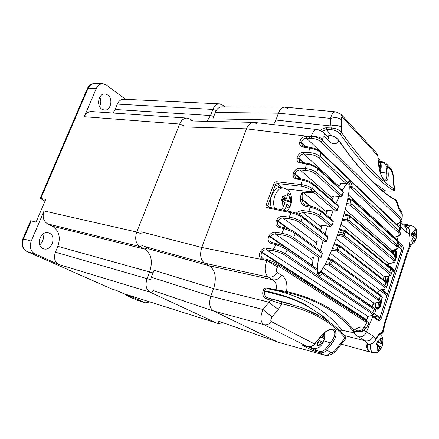 <?xml version="1.0" encoding="UTF-8"?>
<svg xmlns="http://www.w3.org/2000/svg" width="439" height="439" viewBox="0 0 439 439"><rect width="100%" height="100%" fill="white"/><g stroke="black" fill="none" stroke-linecap="round" stroke-linejoin="round"><path stroke-width="0.66" d="M101.799 109.152L104.279 110.107C110.655 111.149 113.509 98.78 107.769 95.011L105.102 93.979C98.737 93.019 96.004 105.547 101.799 109.152M99.527 106.419C101.146 103.417 101.228 100.328 99.774 97.145M42.923 248.556L43.642 248.825C51.407 251.547 56.96 236.407 49.398 233.224L48.46 232.873C40.712 230.25 35.274 245.56 42.923 248.556M39.664 244.896C43.033 241.949 44.087 238.372 42.813 234.163M45.014 201.144L40.218 198.379L45.76 199.399L36.086 222.019L30.609 220.768L22.855 238.832L23.481 238.926C21.555 244.764 22.784 248.99 27.185 251.596L111.506 288.857M111.78 288.977L116.593 290.492L130.965 296.857L126.031 295.282L125.175 294.295M149.803 301.922L145.271 302.811L126.52 294.525L216.427 322.983L150.143 292.22L58.782 264.487L34.89 253.896C30.489 251.273 29.259 247.003 31.202 241.088L44.059 210.945C42.144 216.784 43.329 221.091 47.615 223.879L139.997 246.619L143.015 245.308M58.782 264.487C54.666 262.012 53.536 257.912 55.396 252.178L57.838 246.339C60.851 237.269 59.024 230.563 52.356 226.217L47.615 223.879M126.52 294.525L216.427 322.983C217.623 323.263 218.682 322.78 219.599 321.518M44.059 210.945L136.748 232.033L179.672 124.039L84.255 116.719L96.218 88.673C97.793 85.331 100.087 83.69 103.099 83.756L106.474 85.056L125.543 99.307M84.255 116.719C85.967 113.125 88.458 111.407 91.729 111.572L186.811 118.08M206.978 121.307L210.506 115.523L115.095 109.481L113.048 113.032M115.095 109.481L117.345 104.103L212.882 109.421L216.306 110.469M219.22 103.845L124.045 99.236C121.126 99.143 118.892 100.761 117.345 104.103M372.491 315.8L379.938 317.611L374.445 313.589M379.51 290.272L386.836 295.491M378.616 302.575L378.956 306.806L378.797 307.316L378.199 307.481M376.503 308.612L377.93 308.123L378.199 307.519L377.809 302.701M384.344 293.609L387.22 294.278L387.494 293.932L381.886 289.724M392.257 270.967L394.26 272.389M386.002 276.625L386.397 281.931M385.552 281.24L385.217 276.757M392.268 270.402L394.699 270.907L394.979 270.556L387.867 264.668M398.447 246.619L401.68 249.314M393.168 250.631L393.618 253.78M392.795 253.067L392.521 251.36M374.198 316.245L374.012 316.815M325.996 214.715L327.609 210.479M331.917 200.085L333.722 196.145M338.573 187.135L341.586 183.486M330.287 218.254L333.036 210.923M335.994 203.63L339.171 196.524M342.25 190.493C344.884 185.823 346.815 183.568 348.045 183.727L348.478 183.952C351.2 185.949 346.541 208.371 338.557 231.693C330.929 254.351 321.485 273.782 318.505 272.581L317.754 271.785M317.364 269.206C317.32 266.66 317.776 262.956 318.725 258.094M320.327 250.839L322.72 241.741M325.003 234.025L327.576 226.041M312.211 265.661L313.402 257.408L312.305 257.885L313.194 258.511M315.668 247.42L317.139 241.06C316.031 240.984 315.745 241.187 316.283 241.669L317.046 242.235M320.536 230.541L322.171 225.525M368.239 344.313L365.33 340.867C369.034 341.405 371.679 339.808 373.265 336.065L364.035 330.49M367.553 344.171L368.233 344.341C372.288 344.406 373.496 343.463 376.064 339.182L376.02 338.996C374.11 342.777 371.443 344.494 368.014 344.149L367.262 343.973C366.104 343.918 365.758 344.423 366.225 345.488L366.719 347.814L368.694 351.634L369.177 351.837L341.224 344.127M406.766 225.728L406.064 225.251L404.506 226.014M405.817 226.711L405.718 226.694C408.863 227.567 410.13 230.009 409.532 234.02C408.594 238.717 408.753 242.515 410.004 245.406L410.163 247.02L407.271 253.912M405.208 226.672L405.773 226.7C409.247 227.978 410.525 230.437 409.62 234.069L406.481 232.363L400.428 226.546L400.121 227.973M367.531 344.176L367.569 345.043L366.225 345.488M342.019 330.26L339.051 330.205M350.509 332.076L341.778 330.155C334.908 321.013 325.628 312.826 313.929 305.588C301.549 298.141 287.166 292.742 270.781 289.378L269.617 289.142M320.766 316.607L301.258 307.498C319.987 314.56 334.617 324.24 345.147 336.537L345.136 337.937L340.516 343.49L341.498 343.764L345.427 339.051L345.136 337.937C331.522 321.683 310.444 310.307 281.904 303.81C278.93 303.19 275.149 301.983 270.55 300.177L266.1 298.707C263.12 297.011 262.116 294.36 263.082 290.761L263.164 290.508C263.823 288.621 265.096 287.781 266.994 287.984L267.669 288.769M266.994 287.984L276.032 289.729L276.526 290.464L285.405 292.187C301.697 295.721 315.575 301.061 327.022 308.205C337.311 314.609 345.877 322.078 352.72 330.605C352.868 331.489 354.591 332.597 350.163 332.005M333.305 221.816L321.337 211.817C318.505 209.837 314.823 208.311 310.285 207.235L308.853 211.324L309.001 213.189C312.985 213.793 316.173 214.94 318.582 216.625L330.518 226.261L322.001 225.443C320.898 225.394 320.602 225.613 321.118 226.118L321.798 226.656M296.204 213.184C298.076 211.466 300.265 210.599 302.784 210.588L308.853 211.324C313.441 212.119 317.161 213.552 320.02 215.615L318.582 216.625M336.219 333.821L334.77 332.202M268.503 260.003L267.51 260.909L277.475 267.027L278.183 265.858C275.549 264.229 271.993 262.582 267.516 260.914L266.808 260.684L267.867 259.817L268.591 260.047C272.229 261.271 275.28 262.61 277.739 264.086M311.152 136.551L311.377 138.329L312.014 138.378C315.789 138.812 318.785 139.964 321.008 141.824L399.495 218.721C401.219 220.499 401.092 221.821 399.111 222.694L396.477 224.428M311.262 136.562L311.909 136.595L312.014 138.367M372.706 181.817L385.382 190.778M320.618 130.416C322.264 128.77 324.245 127.897 326.556 127.798L331.215 127.996L331.253 129.653C335.363 130.163 338.304 131.579 340.071 133.906C350.613 148.843 360.556 161.102 369.901 170.672C378.089 179.019 385.722 185.494 392.801 190.087C393.904 190.855 392.867 191.179 389.7 191.064L385.376 190.789L383.434 191.366M344.203 335.473L365.33 340.867L358.416 336.762C353.28 333.662 352.764 331.944 356.863 331.621L359.739 332.01C360.973 331.505 361.824 332.894 365.879 328.509L365.791 328.076L364.112 327.132C361.297 326.49 357.9 327.499 353.922 330.166C339.737 311.624 317.271 298.745 286.519 291.529L276.032 289.729C276.905 285.087 275.862 281.783 272.904 279.808L268.372 277.069C264.635 273.909 264.113 268.448 266.808 260.684L262.132 259.262C259.208 257.847 258.571 255.322 260.228 251.706L260.47 251.3C261.99 249.006 263.905 247.953 266.226 248.123L273.431 249.248C278.096 250.29 282.008 251.766 285.18 253.676L287.238 249.862C284.209 247.936 280.428 246.23 275.895 244.748L270.94 243.365C268.196 242.065 267.483 239.694 268.8 236.253L269.008 235.853C270.506 233.361 272.493 232.176 274.973 232.291L281.811 233.235C286.524 234.174 290.409 235.622 293.466 237.581L295.299 233.718C292.55 231.814 288.785 230.135 283.995 228.686L278.732 227.325C276.071 226.178 275.286 223.961 276.383 220.674L276.565 220.268C278.019 217.59 280.066 216.273 282.7 216.328L289.186 217.107C293.943 217.947 297.801 219.368 300.77 221.377L326.451 241.06L327.785 237.241L304.809 219.412L304.49 218.073L304.918 218.386M305.259 219.73L304.847 218.353M339.896 246.652L338.409 245.906L336.784 249.434L336.938 250.993L383.615 286.557C385.876 288.302 385.42 289.317 382.259 289.608L379.483 289.959L377.611 292.879M317.556 241.11L317.139 241.06M348.132 215.922L343.797 214.891M348.127 215.917L348.939 215.083L349.4 215.297L344.072 213.925M398.338 247.168L398.914 244.199L397.63 241.708L352.193 200.244L347.65 199.394M346.739 203.548L350.157 203.91L350.651 199.778L351.392 199.065L351.886 199.301L347.875 198.274M326.012 262.709L329.107 263.246L329.173 265.035L377.891 299.936C380.048 301.571 379.719 302.487 376.914 302.68L373.852 303.108C373.375 303.426 372.782 304.589 372.074 306.598L371.992 306.795M313.484 257.375L313.1 257.325C311.964 257.232 311.701 257.419 312.305 257.885M391.165 274.37L392.153 271.297C392.466 270.775 392.016 270.012 390.803 269.003L345.559 231.754L344.022 231.161L342.81 234.739L342.958 236.308L388.493 273.074C390.677 274.962 390.161 276.082 386.946 276.416L384.41 276.773L382.726 279.034M322.451 225.487L330.721 226.343L331.922 225.289L332.559 223.44M339.149 229.932L344.017 231.161L344.818 230.404L345.241 230.601L345.559 231.754L344.961 233.564L338.458 231.979M337.75 234.031L342.81 234.739L344.335 235.37L342.958 236.308L337.24 235.496M333.854 244.677L338.398 245.895L339.182 245.203L339.566 245.385L334.167 243.859M341.07 224.005L388.564 263.559L391.407 263.186C393.695 262.807 394.913 262.154 395.067 261.227L395.956 257.77L394.645 255.366L349.713 216.345L348.143 215.928L347.287 219.615L347.463 221.102L392.526 259.515C394.661 261.468 394.145 262.67 390.984 263.126L388.564 263.559L387.214 265.244M342.596 219.039L348.846 220.087M331.928 225.289L330.721 226.343M344.961 233.564L344.335 235.37L389.755 272.262C390.973 273.294 391.401 274.123 391.045 274.748C390.919 275.588 389.684 276.164 387.335 276.477L386.946 276.416M349.4 215.297L349.713 216.339L348.857 220.087L347.463 221.102L342.173 220.438M351.886 199.301L352.193 200.244L351.776 204.179L350.366 205.271L395.709 245.917C397.756 247.881 397.306 249.16 394.365 249.753L391.945 250.351L391.017 251.52M346.431 204.843L350.366 205.271L350.157 203.91L351.776 204.179L396.999 244.967L398.244 247.645C397.975 248.677 396.845 249.396 394.848 249.802L394.365 249.753M380.602 301.176L382.007 298.081C382.336 297.691 381.853 297.016 380.553 296.062L331.138 260.003L332.241 259.581L328.114 258.357M332.241 259.581L332.548 260.958L330.501 264.256L329.173 265.035L325.167 264.338M331.138 260.003L329.113 263.235L379.104 299.261C380.41 300.238 380.865 300.973 380.465 301.472C380.251 302.153 379.192 302.575 377.288 302.74L376.914 302.68M336.817 249.336L338.277 250.126L336.938 250.993L331.67 250.164M387.461 284.73C387.785 284.263 387.335 283.545 386.106 282.579L339.885 246.647L338.288 250.131L384.855 285.816C386.117 286.821 386.561 287.605 386.177 288.171C386.029 288.933 384.849 289.433 382.632 289.669L382.259 289.608M322.1 225.745L321.118 226.118M335.895 211.143L327.467 210.402C326.325 210.358 326.023 210.605 326.561 211.137L327.165 211.642M327.944 210.44L335.895 211.148L337.207 210.314L337.125 210.007M327.483 210.808L326.561 211.137M331.922 225.289L320.02 215.615L321.337 211.817L321.03 210.616C318.494 208.755 315.235 207.307 311.24 206.275L311.394 206.357M332.674 223.654L333.196 221.58L332.883 220.4L321.134 210.704M322.012 252.074L322.21 253.396L321.908 251.997L295.107 232.33M331.132 260.014L327.779 259.07M278.732 227.325L279.725 226.519L284.988 227.874L283.995 228.686L281.811 233.235L282.068 234.953C286.063 235.622 289.394 236.786 292.061 238.454L293.466 237.581L321.128 257.358L319.746 258.225M317.337 269.184L317.831 270.287L317.534 270.622L317.238 269.118L287.051 248.342M375.669 311.251L375.658 311.273C375.982 310.955 375.477 310.335 374.143 309.413L322.5 274.024L321.375 272.592L318.319 273.727C318.05 274.38 317.885 273.256 317.825 270.347M319.811 272.131L322.204 272.537L320.124 271.873L321.782 272.378M346.815 183.623L341.295 183.376C340.038 183.628 339.797 183.985 340.571 184.435M304.809 219.412L302.367 217.514L302.065 216.169C299.371 214.298 295.996 212.882 291.935 211.927L291.013 212.728L289.186 217.107L289.438 218.836C293.109 219.341 296.896 220.636 299.332 222.337L300.77 221.377L302.367 217.514C299.667 215.544 295.886 213.947 291.013 212.728L267.313 207.823C266.122 207.46 265.732 206.549 266.133 205.09L273.87 183.798C274.468 182.421 275.434 181.741 276.768 181.751L301.033 184.534C306.027 185.318 309.83 186.751 312.447 188.83L313.572 184.962C310.713 182.761 306.96 181.159 302.317 180.155L296.073 178.903C293.713 178.163 292.78 176.412 293.285 173.652L293.389 173.251C294.607 170.085 296.764 168.4 299.859 168.197L305.374 168.576C310.4 169.136 314.209 170.486 316.799 172.626L317.693 168.763C314.829 166.485 311.075 164.905 306.433 164.032L299.832 162.831C297.587 162.2 296.627 160.603 296.956 158.045L297.038 157.639C298.141 154.341 300.314 152.542 303.558 152.24L308.765 152.514C313.556 152.893 317.353 154.215 320.168 156.482L347.677 182.481L347.507 183.332L346.464 183.771L341.295 183.376M347.578 183.244L348.33 182.602C349.362 182.915 350.092 184.407 350.503 187.091L350.772 187.925L398.036 232.308C399.951 234.217 399.633 235.54 397.086 236.281L394.562 237.219L394.107 237.894M349.241 186.981L352.193 186.751L350.772 187.925L349.246 187.793M343.314 192.534L342.947 191.13L317.507 167.874M340.851 196.628L333.602 196.074C332.455 196.063 332.147 196.332 332.685 196.881L333.179 197.314M300.397 178.838L294.997 174.212L295.107 173.806C296.012 171.32 297.68 170.036 300.095 169.937L305.604 170.327C308.732 170.491 313.66 172.225 315.295 173.833L316.799 172.626L342.058 195.41L342.129 195.827L340.851 196.634L333.602 196.074M337.218 210.303L338.392 206.769L337.992 205.37L313.38 183.952M332.296 248.633L336.773 249.33M298.24 214.012L302.926 212.476L321.611 227.215M310.927 189.95L312.447 188.83L314.823 190.866L313.314 191.958L313.687 192.331L335.676 211.055L337.103 210.007L338.304 206.44L313.572 184.962L313.27 183.859C310.625 181.828 307.273 180.341 303.217 179.403L302.317 180.155L301.033 184.534L301.242 186.273C305.215 186.888 308.441 188.117 310.927 189.95L313.309 191.98L286.338 189.011M304.43 205.918L305.396 204.931L311.24 206.275L310.285 207.235L304.43 205.918C301.994 205.035 300.726 203.043 300.622 199.937L300.605 199.465C300.413 195.635 301.198 193.231 302.954 192.249L313.687 192.331L315.218 191.25L313.753 192.364L303.113 192.397L326.934 212.235M300.622 199.932L302.4 199.811L302.389 199.295C301.889 195.75 302.131 193.456 303.113 192.397L302.954 192.249M305.237 204.925L304.496 204.541C303.239 203.476 302.542 201.902 302.405 199.811L309.972 205.984M335.517 111.819L285.284 107.171C282.431 106.968 280.142 108.971 278.425 113.185L275.895 120.045L273.579 124.599L275.895 120.045L330.891 125.971L331.215 127.996C336.071 128.325 339.539 129.867 341.613 132.622C361.423 160.422 378.895 179.156 394.03 188.83L392.801 190.087M311.158 136.556C312.804 131.618 315.043 129.302 317.885 129.604L323.181 132.139L327.066 136.046C328.465 137.242 329.085 138.905 328.926 141.034C332.833 144.749 336.197 144.733 339.012 140.985C360.468 171.468 379.515 191.366 396.154 200.683C397.454 205.918 399.1 209.99 401.081 212.899L400.022 209.277C399.397 208.717 398.299 205.979 396.741 201.057L395.638 199.888C379.115 190.658 360.221 170.886 338.957 140.568M339.012 140.985L338.886 140.469C335.407 136.353 333.574 136.233 330.622 135.426L330.293 135.497C334.562 136.502 337.47 138.334 339.012 140.985M292.061 238.454L319.57 258.154L320.914 257.347L322.21 253.396L295.299 233.718L295.008 232.258C292.308 230.459 288.966 228.999 284.988 227.874L285.125 227.945C288.083 228.664 293.027 230.799 294.756 232.149M322.204 272.537L322.5 274.024C318.923 276.559 317.265 275.423 317.534 270.622L287.238 249.862L286.963 248.282C284.22 246.553 280.872 245.099 276.921 243.914L277.047 243.974C280.905 245.143 284.137 246.542 286.738 248.189M270.94 243.365L271.971 242.542L276.921 243.914L275.895 244.748L273.431 249.248L273.706 250.954C277.673 251.668 281.048 252.837 283.819 254.461L285.18 253.676L372.491 312.557C373.836 313.495 374.308 314.176 373.902 314.609L371.29 315.657L367.662 316.272L366.302 320.98M283.819 254.461L371.317 313.161C373.397 314.587 373.254 315.4 370.889 315.608M311.909 136.6C316.437 137.017 319.971 138.307 322.522 140.464L322.654 139.289C323.033 136.924 323.828 136.211 325.041 137.149L328.926 141.034M321.008 141.824L322.517 140.464L400.785 217.645L402.014 220.362M400.637 233.488L401.01 230.601L399.452 227.281M398.036 232.308L399.331 231.298L399.753 228.05L320.816 152.668L320.168 156.482L318.654 157.766L346.239 183.667L347.677 182.481C349.79 180.226 351.299 181.653 352.193 186.751L399.331 231.298L400.566 234.025C399.627 234.761 402.179 234.075 397.657 236.314L397.086 236.281M315.295 173.833L340.62 196.535L342.058 195.41L343.254 192.084L317.693 168.763L317.392 167.775C314.747 165.662 311.383 164.17 307.305 163.297L306.433 164.032L305.374 168.576L305.604 170.327M334.095 196.107L333.613 196.085M333.497 196.628L332.685 196.881M317.32 241.258L316.283 241.669M301.258 307.498L267.126 297.658C264.827 296.309 263.993 294.141 264.635 291.156L264.722 290.881C280.109 293.905 293.444 298.388 304.726 304.342L322.242 315.707C325.348 318.259 326.605 319.18 330.71 323.181M353.702 332.043L353.922 330.166L352.72 330.605M308.162 346.772L314.044 349.746L319.224 351.293C321.502 351.809 323.527 351.118 325.294 349.219L330.507 342.875C335.495 336.23 336.131 331.763 332.416 329.48L329.634 329.716L325.118 332.279L319.844 337.404L314.554 344C312.464 346.333 310.093 347.205 307.437 346.607L263.85 324.613C260.267 321.869 259.981 316.832 263.005 309.49L210.802 296.199L151.351 277.234L154.056 270.281L213.606 288.61L210.802 296.199L213.606 288.61C216.817 278.03 215.428 270.44 209.452 265.842L272.904 279.808C276.351 280.241 279.281 278.754 281.695 275.341C283.643 276.005 286.113 280.587 286.25 281.761C287.057 284.659 287.144 287.918 286.519 291.529L285.405 292.187M368.453 324.267L368.442 324.278C368.749 324.031 368.222 323.472 366.856 322.594L366.549 321.145M387.335 276.477L384.41 276.773L336.109 238.657M394.848 249.802L391.945 250.351L345.268 209.491M397.657 236.314L394.562 237.219L348.478 194.965M402.009 220.394C402.344 220.718 401.619 221.481 399.825 222.672L396.521 224.324L306.444 138.142L311.383 138.329M368.42 316.228L366.576 320.245L261.814 252.65L262.056 252.244L366.878 319.822M366.746 320.185L366.406 321.046M371.29 315.657L367.662 316.272L266.5 249.813L273.706 250.954M372.201 306.625L320.75 271.236M377.288 302.74L373.852 303.108L323.285 267.669M382.632 289.669L379.483 289.959L330.337 253.341M302.789 210.594L302.926 212.476L309.001 213.189M314.823 190.866L337.108 210.007M300.605 199.465L302.389 199.295L310.812 206.176M304.496 204.541L305.549 205.018M332.345 329.459L331.955 329.393M323.817 340.856L330.507 342.875L331.752 343.83C336.504 337.24 337.371 332.405 334.359 329.321C330.051 328.18 325.211 330.874 319.844 337.404M319.224 351.293L319.389 352.638C322.072 353.269 324.443 352.457 326.512 350.201L331.752 343.83M397.108 240.638L394.782 237.702M394.645 238.388L394.952 237.911M371.092 315.674L378.413 320.602C379.559 321.074 380.586 320.086 381.491 317.633L402.815 250.91C403.501 248.408 403.386 246.592 402.47 245.467L397.13 240.583L398.228 236.138M380.377 333.437L381.716 333.234L382.353 332.334C380.064 332.542 377.952 334.765 376.02 338.996L373.265 336.065M378.034 319.493L378.413 320.602M378.061 319.515C378.912 319.641 379.636 318.846 380.229 317.139L381.491 317.633M380.119 317.101L401.581 250.417L402.815 250.91M401.465 250.4L401.581 250.417C402.129 248.496 402.042 247.102 401.312 246.23L402.47 245.467M409.62 234.08C408.747 238.64 408.874 242.213 409.993 244.792L406.81 253.1L384.46 323.329L382.353 332.334L383.06 332.4L382.781 332.954L381.716 333.234M399.495 218.721L400.785 217.645L401.081 212.899L402.294 215.088L402.053 219.807M386.572 163.923L389.618 167.248L391.193 170.348L392.932 175.353L394.03 188.83L394.524 189.494M340.071 133.906L341.613 132.622L341.372 119.737C341.295 117.515 341.783 116.862 342.832 117.784L377.77 155.763L378.369 162.704C378.967 169.97 380.8 175.743 383.878 180.023C387.022 182.212 388.471 179.963 388.224 173.262L387.533 166.376L385.936 163.231L382.868 161.832L380.426 161.497M322.122 131.283L326.589 129.472L331.258 129.653M326.556 127.798L326.589 129.472L330.869 135.464M311.909 136.595C316.535 136.315 320.113 137.215 322.654 139.289M284.867 247.058L270.424 237.126L270.633 236.72L312.233 265.375M305.072 146.428L301.352 142.949L301.406 142.538L305.665 146.527M303.157 162.545L298.679 158.528L298.761 158.122C299.574 155.527 301.247 154.149 303.788 153.985L308.996 154.265L308.765 152.514L309.539 148.009L302.553 146.867L303.398 146.16L310.378 147.295C314.483 148.102 317.863 149.6 320.525 151.79L320.816 152.668C317.918 150.303 314.159 148.75 309.539 148.009L310.378 147.301M288.209 228.895L278.041 221.465L278.222 221.058L289.762 229.504M268.366 259.981L267.872 259.822M154.385 291.041L213.541 310.988L277.947 342.118L213.541 310.988C209.595 308.271 208.684 303.344 210.802 296.199C208.684 303.344 209.595 308.271 213.541 310.988L263.85 324.613C266.66 325.217 269.2 324.234 271.478 321.672C270.353 320.739 270.649 319.109 272.367 316.788C269.48 315.065 266.358 312.634 263.005 309.49L271.565 299.151M317.402 129.554L254.274 122.415C251.026 122.124 248.441 124.27 246.52 128.852L201.781 247.464C199.586 254.768 200.552 260.003 204.684 263.17L268.372 277.069C271.851 277.552 274.798 276.049 277.218 272.542C276.01 271.428 276.093 269.59 277.475 267.033M340.516 343.49L335.347 350.113C333.656 352.034 332.202 352.835 330.984 352.517L325.294 349.219M272.367 316.788L278.321 309.21L281.904 303.81L281.426 301.889M291.452 304.194L267.126 297.658L266.105 298.707M328.235 321.381C321.364 314.697 309.698 307.24 304.271 304.595C300.303 302.455 294.47 299.947 286.771 297.077L263.082 290.761M269.519 289.125L270.693 289.361M263.164 290.508L264.722 290.881C265.079 289.323 265.99 288.604 267.455 288.73L267.505 288.741M398.283 223.473L400.428 226.546L400.313 222.441M378.369 162.704L378.456 162.935C378.862 168.208 380.108 173.021 382.204 177.383C384.076 179.968 384.893 180.901 384.652 180.188C386.534 180.182 387.247 177.811 386.797 173.087L388.224 173.262M341.893 115.194L376.218 152.629L377.864 155.988L378.451 162.869M374.286 316.996L374.665 316.365M405.389 226.623L404.637 225.964M400.533 209.996L401.795 212.372L402.294 215.088M394.496 189.258L393.997 183.754L393.465 182.404M393.97 183.348L393.47 176.687L392.932 175.353M341.767 127.54C339.199 125.439 335.577 124.917 330.891 125.971L330.562 118.393C331.708 113.882 333.492 111.698 335.917 111.852L341.24 114.48L342.832 117.784M284.538 107.132L221.86 106.875C219.066 106.913 216.888 108.779 215.324 112.483L212.86 118.832L275.895 120.045L278.425 113.185L330.562 118.393C335.215 117.18 338.815 117.63 341.372 119.737M327.862 136.869L330.293 135.497M323.148 132.177C324.542 133.374 325.173 135.031 325.041 137.149M302.553 146.867C300.435 146.341 299.458 144.897 299.628 142.543L299.689 142.137C300.605 138.642 302.778 136.727 306.219 136.397L311.108 136.556M276.768 181.751L276.998 183.453L301.242 186.273M273.87 183.798L275.533 184.462L276.998 183.453L282.469 187.865M268.158 207.038L267.806 205.754L270.029 207.417M267.313 207.823L268.24 207.049L292.105 212.015M149.447 249.078L144.502 246.449L149.447 249.078L209.452 265.842L204.684 263.17L209.452 265.842C215.428 270.44 216.817 278.03 213.606 288.61L268.772 302.131C272.262 305.105 275.445 307.465 278.321 309.21M303.914 345.641L303.788 345.603C302.729 345.323 302.471 345.334 303.014 345.636L312.766 350.536L319.389 352.638L323.977 354.953C326.611 355.568 328.948 354.756 330.984 352.517M316.096 348.489L315.509 350.245L315.679 351.584M324.597 355.184L278.474 342.321L324.503 355.156C330.633 356.463 335.012 352.232 336.329 350.393M341.46 343.814L336.378 350.327L335.347 350.113M356.863 331.621L357.472 331.11L356.902 330.786C359.947 331.308 362.345 330.09 364.112 327.132L366.856 322.594L278.183 265.858L277.925 264.163C275.39 262.643 272.251 261.26 268.503 260.014M356.441 330.858L357.472 331.11C360.94 331.917 363.717 330.907 365.791 328.076M358.416 336.762C362.164 337.311 364.842 335.681 366.461 331.873L372.706 316.81L372.135 315.564M267.757 259.8L266.407 259.383L265.343 260.228L201.781 247.464L246.52 128.852C248.315 124.522 250.751 122.355 253.835 122.36L256.93 123.743M218.567 321.156L278.507 342.332M141.385 231.902L201.781 247.464C199.586 254.768 200.552 260.003 204.684 263.17L144.596 246.488M287.88 108.543L284.911 107.132C282.195 107.171 280.033 109.19 278.425 113.185L215.324 112.483M284.604 203.91L287.238 204.322L289.751 206.615L291.134 202.725L288.637 200.409L289.894 196.107L290.344 197.111L290.667 202.181M282.244 198.077L286.513 198.724L282.864 196.189L281.443 200.14L285.103 202.659L282.524 208.262L284.675 209.902L287.238 204.322M271.307 207.68C270.117 203.762 270.27 199.58 271.774 195.146L274.622 190.136C276.455 188.112 278.353 187.255 280.323 187.568L283.122 187.958M287.496 195.454L290.113 194.686L287.995 192.984L286.513 198.724M290.113 194.686L289.894 196.107M282.003 198.741L283.029 199.547L281.964 198.845M282.409 200.727L283.029 199.547L281.657 200.261M282.568 200.837L283.89 198.329M291.134 202.725L283.029 199.547L288.637 200.409M282.985 208.602L282.617 208.124M319.23 340.417L323.153 342.184L324.355 338.584L322.341 337.366L323.296 333.843M318.374 339.539L319.367 340.049L317.106 345.158L318.879 346.08L321.128 340.988M324.509 332.773C325.008 336.729 324.564 339.934 323.181 342.393C322.906 343.336 321.798 344.791 319.85 346.761C317.973 348.056 316.985 348.846 312.639 348.253L308.76 346.837M320.514 336.823L322.341 337.366M324.355 338.584L320.267 337.13M318.879 346.08L317.386 344.725M380.037 171.83L380.876 169.169L379.291 167.007L380.24 163.407L380.624 168.658M378.588 162.677L380.372 162.221L378.917 160.652L378.473 163.149M380.372 162.221L380.24 163.407M378.945 166.968L379.291 167.007M380.876 169.169L379.285 168.79M378.731 345.866L381.65 347.309L382.649 344.154L381.206 343.122L382.073 339.61L382.418 343.935M377.315 341.586L379.878 342.31L377.469 340.993L376.453 344.187L378.862 345.488L376.936 349.954L378.281 350.739L380.201 346.294M382.599 338.359C383.291 341.498 382.923 344.626 381.496 347.732C380.448 349.713 379.214 351.151 377.787 352.051C377.26 352.638 375.586 352.841 372.771 352.66L370.066 351.858C368.162 351.03 367.355 348.478 367.646 344.203L367.58 345.087M380.789 338.562L382.193 338.425L380.865 337.602L379.878 342.31M382.193 338.425L382.073 339.61M377.205 341.986L381.206 343.122M382.649 344.154L377.167 342.113M378.281 350.739L377.063 349.768M411.804 233.416L414.356 233.844L412.177 232.094L411.217 235.095L413.401 236.835L411.562 241.082L412.748 242.207L413.324 241.192L413.796 241.148L415.634 239.173L415.81 239.529L416.748 236.561L416.43 230.623L415.096 230.854M411.359 225.569L408.758 225.158L405.757 226.694M416.43 230.623L415.256 229.46L415.157 230.552L414.685 230.585L412.836 232.544M411.508 234.316L415.53 234.997L416.331 231.71M415.53 234.997L416.578 236.204M414.356 233.844L415.157 230.552M413.083 237.718L414.586 237.976L415.634 239.173M414.586 237.976L413.324 241.192M416.748 236.561L411.403 234.602M94.451 83.514C91.175 83.712 88.799 85.418 87.328 88.629L88.069 88.387L40.876 198.379M102.605 83.739L94.934 83.525C91.921 83.465 89.633 85.084 88.069 88.387L96.218 88.673M31.251 220.822L23.481 238.926L31.202 241.088M26.861 251.448L34.89 253.896M126.158 295.332L136.908 300.084M144.875 302.663L137.056 300.155L126.031 295.282M154.034 289.52C153.063 291.578 151.768 292.478 150.143 292.22C146.077 289.592 145.057 284.993 147.076 278.43L149.688 271.73C152.953 261.359 151.296 253.824 144.711 249.116L52.356 226.217M153.035 272.91L57.838 246.339M224.219 106.886L223.522 105.514L219.632 103.862C216.756 103.774 214.506 105.629 212.882 109.421L210.506 115.523L213.766 116.494M184.578 125.988L179.672 124.039C181.483 119.935 184.018 117.959 187.272 118.113L191.124 119.688L191.87 120.966M141.824 233.992L136.748 232.033C134.658 238.734 135.739 243.596 139.997 246.619L144.711 249.116L147.515 248.046M55.396 252.178L150.615 279.698M381.156 299.963L380.608 304.644C379.565 307.541 378.303 308.919 376.832 308.771L376.415 308.573M375.554 302.905C375.087 305.923 375.438 307.948 376.618 308.974C378.275 309.676 379.751 308.288 381.047 304.814L381.524 299.162M374.242 313.973L379.73 317.677M386.902 295.776L380.004 317.342M380.695 300.978L378.956 306.806M378.199 307.519C376.865 308.222 376.047 307.47 375.751 305.259L375.894 302.855M388.641 276.29L388.12 281.24L387.357 283.045M387.593 283.599L388.559 281.41L389.108 276.175M381.239 289.795L387.22 294.278M394.304 272.646L387.494 293.932M383.428 278.189L383.17 279.38M388.081 276.389L387.017 282.562M383.456 279.605L384.01 277.448M391.939 252.321C393.245 250.367 394.101 249.637 394.502 250.131L395.122 250.455C396.187 251.629 396.472 253.66 395.967 256.541M395.572 259.301L396.055 258.039C397.174 253.446 396.719 250.713 394.683 249.829M393.898 249.994L391.901 252.288M387.61 265.046L394.699 270.907M401.701 249.55L394.979 270.556M393.443 251.284C394.71 250.773 395.468 251.64 395.715 253.874L395.632 255.827M392.23 252.573L392.713 251.904M317.787 272.356L318.248 272.46M339.885 246.641L339.566 245.385M390.474 267.944L390.803 269.003L389.755 272.262L388.493 273.074M383.615 286.557L384.855 285.816L386.106 282.579L385.777 281.421L339.671 245.461M348.857 220.087L393.799 258.637L392.526 259.515M327.785 237.241L327.472 235.952L304.957 218.392L305.297 219.599M326.451 241.06L325.069 241.949L299.332 222.337M396.055 257.375C396.422 256.947 395.846 255.953 394.326 254.4L394.645 255.366L393.799 258.637L395.023 261.216M391.407 263.186L390.984 263.126M395.709 245.917L396.999 244.967L397.63 241.708L397.317 240.841C398.738 242.361 399.292 243.327 398.991 243.744M377.891 299.936L379.104 299.261L380.553 296.062L380.229 294.805C381.595 295.765 382.72 297.494 382.117 297.834M334.266 243.601L334.831 244.04M371.317 313.161L372.491 312.557L374.143 309.413L373.825 308.063C375.554 309.314 376.196 310.329 375.751 311.092M399.825 222.672L399.111 222.694M307.558 346.64L307.498 346.629C310.247 347.238 312.656 346.376 314.725 344.044L271.478 321.672M398.601 245.84L401.312 246.23L398.958 244.084M380.169 172.286L386.797 173.087L386.117 166.233L387.533 166.376L391.193 170.348M269.008 235.853L270.633 236.72C271.779 234.783 273.31 233.872 275.237 233.998L312.87 260.371M274.973 232.291L275.237 233.998L282.068 234.953M321.567 272.295L320.465 271.538M271.84 242.52L271.368 242.295C269.755 241.088 269.442 239.365 270.424 237.126L268.8 236.253M260.47 251.3L262.056 252.244C263.224 250.46 264.706 249.654 266.5 249.813L266.226 248.123M263.087 258.395L262.692 258.214C260.931 256.908 260.64 255.054 261.814 252.65L260.228 251.701M299.689 142.137L301.406 142.538C302.109 139.849 303.788 138.384 306.444 138.142L306.219 136.397M303.398 146.16L302.356 145.748L301.352 142.949L299.628 142.543M308.996 154.265C312.985 154.649 316.206 155.818 318.654 157.766M303.558 152.24L303.788 153.985L339.089 186.356M297.038 157.639L298.761 158.122L303.826 162.666M299.832 162.831L300.704 162.106L299.711 161.706L298.679 158.528L296.956 158.045M299.859 168.197L300.095 169.937L332.658 198.444M293.389 173.251L295.107 173.806L301.149 178.991M296.073 178.903L296.973 178.157L296.045 177.784C294.992 176.95 294.64 175.759 294.997 174.212L293.285 173.652M276.565 220.268L278.222 221.058C279.33 218.973 280.911 217.969 282.957 218.046L316.771 243.233M282.7 216.328L282.957 218.046L289.438 218.836M328.388 257.759L329.881 258.851M328.806 258.549L328.218 258.121M279.583 226.502L279.034 226.233C277.569 225.13 277.239 223.539 278.041 221.465L276.383 220.674M266.292 259.361L267.872 259.817M307.498 346.629L303.788 345.603M281.695 275.341L277.218 272.542M386.117 166.233C385.744 164.12 384.465 162.853 382.281 162.441L382.863 161.843M385.008 323.894L407.238 254.016L406.81 253.1M383.066 332.372L384.981 323.982L384.46 323.329M400.637 222.249L404.945 226.442C406.64 227.967 407.156 229.937 406.481 232.363M382.281 162.441L380.679 162.216M182.981 126.909L246.52 128.852L309.605 136.518L309.83 138.269M279.034 226.233L279.868 226.59M271.368 242.295L272.092 242.602M262.132 259.262L263.197 258.417M296.973 178.157L303.217 179.403M266.133 205.09L267.806 205.754L275.533 184.462L279.319 187.502M303.634 345.575L303.014 345.636M314.434 348.582L314.044 349.746L312.766 350.536M367.679 347.754L366.719 347.814M408.901 225.18L407.963 224.801L406.064 225.251M289.279 206.078L288.593 207.038L285.443 208.558M283.298 206.912L282.837 205.913L282.486 200.782M274.507 208.338C273.272 204.382 273.415 200.14 274.935 195.618C277.119 190.241 279.967 187.705 283.479 188.007C287.54 189.236 289.981 191.382 290.788 194.444M283.907 196.837L284.604 195.876L287.775 194.411M323.559 333.602L323.998 338.326M322.791 341.932L322.21 342.897L319.565 344.873M317.792 343.946L317.035 341.213M312.639 348.253L310.68 346.656M378.374 161.782L378.786 161.843M381.42 347.095L378.873 349.685M377.535 348.895L377.167 344.544M372.771 352.66L370.752 350.174L370.445 344.335M378.188 341.355L380.745 338.787M411.881 235.545L412.139 240.062M411.036 244.424C413.121 243.623 414.614 242.235 415.524 240.248L416.962 235.282L416.556 230.261C415.541 228.06 415.711 227.347 411.48 225.591L410.575 225.624L408.007 227.775M104.707 93.962L105.102 93.979M87.328 88.629L40.218 198.379M111.649 288.928L27.059 251.552C22.318 248.748 20.918 244.507 22.855 238.832M145.271 302.811L137.577 300.353M192.754 120.988L191.294 119.82M222.107 322.424C220.619 323.389 218.869 323.631 216.855 323.153M225.103 106.891L223.698 105.667M386.918 295.524L379.691 290.141M386.973 295.683L379.987 317.501M376.832 308.771C375.735 308.765 375.323 306.806 375.597 302.899M380.822 300.699C380.843 303.261 380.179 305.451 378.83 307.273M394.326 272.416L392.285 270.737M394.376 272.559L387.483 294.092M383.203 279.407L383.494 278.096M388.328 277.031L387.116 282.683M388.323 276.976L388.252 276.361M401.729 249.341L398.486 246.416M401.767 249.467L394.963 270.715M395.835 253.671L395.715 255.97M395.83 253.616L394.079 250.131M347.167 183.617L348.045 183.727M317.792 272.416L318.494 272.575M369.177 351.837L370.324 351.935M339.182 330.331L341.932 330.254L350.317 332.103C352.83 332.378 353.944 332.367 353.653 332.071M283.117 291.726L267.499 288.741M345.241 230.601L339.446 229.048M332.06 225.509L333.316 221.821L332.992 220.493M392.257 270.951C392.691 270.495 392.098 269.491 390.48 267.938L345.345 230.689M343.336 192.469L343.062 191.234M338.403 206.764L338.107 205.474M325.266 242.026L326.616 241.198L327.933 237.395L327.472 235.952M385.782 281.415C387.165 282.321 387.736 283.429 387.505 284.741L386.309 287.836M380.234 294.805L332.339 259.652M322.407 253.446L321.128 257.358M373.825 308.057L322.292 272.597M320.635 151.894L399.457 227.276C400.747 228.714 401.284 229.652 401.07 230.085M397.322 240.835L351.996 199.399M343.309 192.54L342.151 195.761M394.326 254.4L349.504 215.39M366.554 321.145L278.008 264.212M366.549 321.139C368.535 322.583 369.194 323.576 368.53 324.136M384.888 276.822C384.394 276.905 383.719 277.684 382.868 279.149M389.08 263.603L387.396 265.392M391.259 251.728L392.526 250.378M394.447 238.207L395.276 237.197M397.048 224.971L397.487 224.142M375.658 311.273L374.039 314.351M374.379 303.14C373.721 303.558 372.996 304.715 372.206 306.62M377.732 292.967C378.413 291.375 379.153 290.388 379.96 290.003M304.512 218.079L302.169 216.251M314.736 344.033L320.009 337.454M381.491 333.102C380.706 332.383 378.901 334.397 376.075 339.155M378.034 319.499L372.327 315.696M395.775 199.97L396.73 201.002M394.518 189.461C395.199 190.614 393.624 191.157 389.794 191.097L385.475 190.817L383.51 191.426M283.369 291.776L284.099 291.919M345.235 336.636L345.526 338.946M284.549 292.017L270.781 289.378M365.956 328.383L368.442 324.278M376.871 153.354L377.853 155.916M382.479 333.19L380.179 333.552M410.267 246.817L410.042 244.891M402.3 214.589L402.322 215.236M393.432 176.264C392.455 170.98 392.082 170.689 390.255 167.939M325.793 134.768L330.622 135.426M262.692 258.214L263.164 258.412M300.704 162.101L307.305 163.297M307.498 346.634L303.234 345.466M356.863 330.776L356.896 330.781C356.32 331.171 358.328 329.876 353.845 331.961M407.826 224.779L402.206 223.775M218.88 321.288L278.249 342.25M190.312 120.934L253.413 122.355M290.931 194.85C292.561 201.046 291.26 206.401 287.029 210.918M380.871 162.929C381.513 166.002 381.261 169.042 380.103 172.05M380.772 162.556C379.933 160.147 379.033 158.66 378.067 158.089M382.462 337.909C382.413 336.905 381.436 335.61 379.526 334.024M410.822 244.49L409.938 244.671"/></g></svg>
